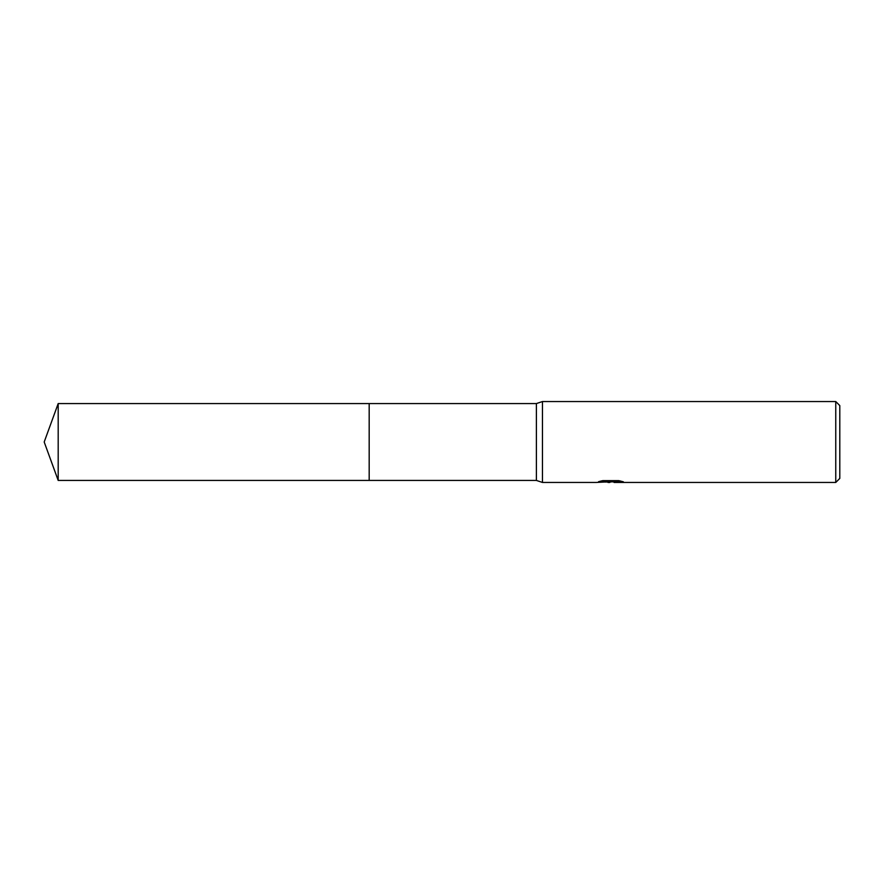 <?xml version="1.0" encoding="UTF-8"?>
<svg xmlns="http://www.w3.org/2000/svg" width="884" height="884" viewBox="0 0 884 884"><rect width="100%" height="100%" fill="white"/><g stroke="black" fill="none" stroke-linecap="round" stroke-linejoin="round"><path stroke-width="1.33" d="M601.109 480.995L611.507 480.995L611.507 481.681L596.125 482.454L542.467 482.454L536.389 480.432L369.18 480.432L369.18 403.568L536.389 403.568L542.467 401.546L835.756 401.546L839.8 405.59L839.8 478.41L835.756 482.454L614.17 482.454L614.015 481.758L620.391 480.995M536.389 480.432L536.389 403.568M542.467 482.454L542.467 401.546M614.015 481.813L605.186 482.056M609.883 482.454L607.971 482.454M835.756 482.454L835.756 401.546M611.507 481.681L598.567 481.681L602.778 480.631L618.745 480.631L623.375 481.813L614.015 482.432M58.189 480.432L58.189 403.568L369.18 403.568L369.18 480.432L58.189 480.432L44.2 442L58.189 403.568M610.513 481.78L614.015 481.78"/></g></svg>
